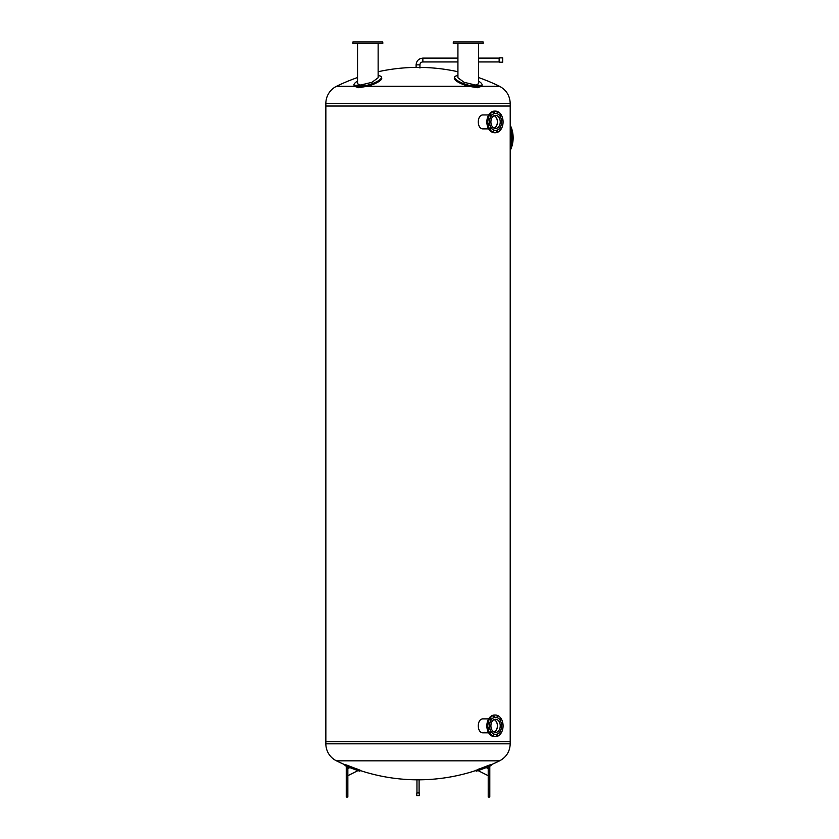 <?xml version="1.0" encoding="UTF-8"?>
<svg xmlns="http://www.w3.org/2000/svg" width="839" height="839" viewBox="0 0 839 839"><rect width="100%" height="100%" fill="white"/><g stroke="black" fill="none" stroke-linecap="round" stroke-linejoin="round"><path stroke-width="1.26" d="M359.962 770.968L360.256 770.265L357.792 769.248A184.444 184.444 0 0 1 347.912 765.514L347.619 766.227L345.091 765.346L347.619 766.227A185.209 185.209 0 0 0 357.498 769.961L359.858 771.219L360.151 770.517A184.884 184.884 0 0 0 416.113 779.798L419.951 779.798A184.884 184.884 0 0 0 475.902 770.517L478.272 769.248A184.444 184.444 0 0 0 488.151 765.514L490.679 764.633L490.972 765.346L490.679 764.633M499.614 760.837L336.449 760.837A18.961 18.961 0 0 1 325.857 743.815L510.206 743.815C509.902 751.503 506.378 757.166 499.614 760.837A184.884 184.884 0 0 1 490.784 764.895M357.55 77.545A185.01 185.01 0 0 0 336.533 86.291A19.087 19.087 0 0 0 325.857 103.438L510.206 103.438L510.206 106.029L325.857 106.029L510.206 106.029L510.206 741.739L325.857 741.739L325.857 743.815M457.926 71.735A185.01 185.01 0 0 0 419.951 67.393L416.113 67.393A185.01 185.01 0 0 0 378.137 71.735M336.533 86.291L354.362 86.291L358.704 87.707L367.157 86.291L468.896 86.291L477.36 87.707L481.701 86.291L499.53 86.291C506.347 89.983 509.902 95.688 510.206 103.438M483.075 732.804L484.659 732.353M488.644 732.804L483.212 732.804C476.657 733.234 476.657 718.446 483.212 718.876L488.644 718.876M483.075 128.881L484.659 128.43M488.644 128.881L483.212 128.881C476.657 129.311 476.657 114.524 483.212 114.953L488.644 114.953M510.206 743.815L510.206 741.739L325.857 741.739L325.857 103.438M475.797 770.265L476.195 771.219L478.566 769.961A185.209 185.209 0 0 0 488.445 766.227L490.972 765.346M488.214 789.1L488.214 797.05L489.798 797.05L489.798 766.794L488.214 766.794L488.214 789.1L489.798 789.1M488.214 768.587L486.221 767.591A185.65 185.65 0 0 1 478.041 770.601L488.214 775.687M345.385 764.633L344.986 765.598L345.385 764.633L347.912 765.514M347.849 797.05L347.849 766.794L346.255 766.794L346.255 797.05L347.849 797.05M347.849 775.687L358.022 770.601A185.65 185.65 0 0 1 349.832 767.591L347.849 768.587M367.157 86.291A14.305 3.88 -16.4 0 0 381.714 78.017L381.441 77.073A14.305 3.88 163.6 0 1 366.769 85.379L358.421 86.742L354.1 85.379A14.305 3.88 163.6 0 1 353.995 85.138A14.305 3.88 163.6 0 1 357.55 81.131M353.995 85.138L354.268 86.081A14.305 3.88 -16.4 0 0 354.362 86.291M378.137 75.646A14.305 3.88 163.6 0 1 381.441 77.073M378.137 43.544L378.137 77.754L371.981 82.295L360.56 85.054L357.55 83.774L357.55 43.544M382.783 43.544L382.783 41.95L352.904 41.95L352.904 43.544L382.783 43.544M481.701 86.291A14.305 3.88 16.4 0 0 481.796 86.081L482.068 85.138A14.305 3.88 -163.6 0 1 481.964 85.379L477.643 86.742L469.295 85.379A14.305 3.88 -163.6 0 1 454.623 77.073A14.305 3.88 -163.6 0 1 457.926 75.646M454.623 77.073L454.339 78.017A14.305 3.88 16.4 0 0 468.896 86.291M478.513 81.131A14.305 3.88 -163.6 0 1 482.068 85.138M478.513 43.544L478.513 83.774L475.503 85.054L464.082 82.295L457.926 77.754L457.926 43.544M483.159 43.544L483.159 41.95L453.28 41.95L453.28 43.544L483.159 43.544M510.206 128.409A21.3 15.06 90 0 1 511.759 137.816A21.3 15.06 90 0 1 510.206 147.213M510.206 125.168A21.3 15.06 90 0 1 513.143 137.816A21.3 15.06 90 0 1 510.206 150.454M510.206 147.591A21.3 15.06 -90 0 0 511.884 137.816A21.3 15.06 -90 0 0 510.206 128.031M501.344 723.417L501.837 722.715L502.089 724.015L501.418 723.763M500.558 719.558L500.128 719.914L500.128 718.509L500.558 719.558M497.642 716.789L497.149 717.481L497.149 716.087L497.642 716.789M494.15 716.433L493.72 717.481L493.72 716.087L494.15 716.433M490.993 718.604L490.752 719.914L490.993 718.604M489.032 722.715L489.032 724.109L489.032 722.715M488.78 727.665L489.032 728.965L488.78 727.665M490.322 732.122L490.752 731.776L490.752 733.171L490.322 732.122M493.227 734.901L493.72 734.198L493.72 735.593L493.227 734.901M496.719 735.247L497.149 734.198L497.149 735.593L496.719 735.247M499.876 733.076L500.128 731.776L499.876 733.076M501.418 727.916L501.837 728.965L501.344 728.262M495.503 734.356A8.516 6.02 -90 0 1 495.44 734.356A8.516 6.02 -90 0 1 489.41 725.84A8.516 6.02 -90 0 1 495.44 717.324A8.516 6.02 -90 0 1 495.503 717.324M489.546 725.84A8.516 6.02 -90 0 1 495.576 717.324A8.516 6.02 -90 0 1 501.596 725.84A8.516 6.02 -90 0 1 495.576 734.356A8.516 6.02 -90 0 1 489.546 725.84M503.075 725.84A10.802 7.645 -90 0 1 495.44 736.652A10.802 7.645 -90 0 1 487.795 725.84A10.802 7.645 -90 0 1 495.44 715.038A10.802 7.645 -90 0 1 503.075 725.84M495.44 736.652L494.496 736.652A10.802 7.645 -90 0 1 486.851 725.84A10.802 7.645 -90 0 1 494.496 715.038L495.44 715.038M494.181 719.558A6.586 4.656 -90 0 1 497.443 725.84A6.586 4.656 -90 0 1 494.181 732.132M490.909 725.84A6.586 4.656 -90 0 1 495.576 719.254A6.586 4.656 -90 0 1 500.233 725.84A6.586 4.656 -90 0 1 495.576 732.426A6.586 4.656 -90 0 1 490.909 725.84M494.087 732.09A6.513 4.604 90 0 0 497.391 725.84A6.513 4.604 90 0 0 494.087 719.6M488.78 123.742L489.032 125.042L488.78 123.742M490.322 128.199L490.752 127.853L490.752 129.248L490.322 128.199M493.227 130.978L493.72 130.276L493.72 131.681L493.227 130.978M496.719 131.324L497.149 130.276L497.149 131.681L496.719 131.324M499.876 129.154L500.128 127.853L499.876 129.154M501.418 123.994L501.837 125.042L501.344 124.34M501.344 119.495L501.837 118.792L502.089 120.103L501.418 119.841M500.558 115.635L500.128 115.992L500.128 114.586L500.558 115.635M497.642 112.866L497.149 113.559L497.149 112.164L497.642 112.866M494.15 112.51L493.72 113.559L493.72 112.164L494.15 112.51M490.993 114.681L490.752 115.992L490.993 114.681M489.032 118.792L489.032 120.197L489.032 118.792M495.503 130.433A8.516 6.02 -90 0 1 495.44 130.433A8.516 6.02 -90 0 1 489.41 121.917A8.516 6.02 -90 0 1 495.44 113.401A8.516 6.02 -90 0 1 495.503 113.401M501.596 121.917A8.516 6.02 -90 0 1 495.576 130.433A8.516 6.02 -90 0 1 489.546 121.917A8.516 6.02 -90 0 1 495.576 113.401A8.516 6.02 -90 0 1 501.596 121.917M487.795 121.917A10.802 7.645 -90 0 1 495.44 111.115A10.802 7.645 -90 0 1 503.075 121.917A10.802 7.645 -90 0 1 495.44 132.73A10.802 7.645 -90 0 1 487.795 121.917M495.44 132.73L494.496 132.73A10.802 7.645 -90 0 1 486.851 121.917A10.802 7.645 -90 0 1 494.496 111.115L495.44 111.115M494.181 115.635A6.586 4.656 -90 0 1 497.443 121.917A6.586 4.656 -90 0 1 494.181 128.21M500.233 121.917A6.586 4.656 -90 0 1 495.576 128.514A6.586 4.656 -90 0 1 490.909 121.917A6.586 4.656 -90 0 1 495.576 115.331A6.586 4.656 -90 0 1 500.233 121.917M494.087 128.168A6.513 4.604 90 0 0 497.391 121.917A6.513 4.604 90 0 0 494.087 115.677M416.773 795.687L419.29 795.687L419.29 792.949L416.773 792.949L416.773 795.687M419.951 68.043L419.951 64.865L416.113 64.865L419.951 64.865A2.916 2.916 0 0 1 422.866 61.95L422.866 58.111L422.866 61.95L457.926 61.95M499.142 58.111L478.513 58.111M457.926 58.111L422.866 58.111C418.724 58.552 416.48 60.807 416.113 64.865L416.113 67.393M502.708 60.03L502.708 57.87L499.142 57.87L499.142 62.191L502.708 62.191L502.708 60.03M488.445 766.227L488.151 765.514M478.566 769.961L478.272 769.248M357.498 769.961L357.792 769.248M347.849 789.1L346.255 789.1M366.769 85.379L354.1 85.379M481.964 85.379L469.295 85.379M336.449 760.837A184.884 184.884 0 0 0 345.28 764.895M499.53 86.291A185.01 185.01 0 0 0 478.513 77.545M476.195 771.219A185.65 185.65 0 0 0 478.041 770.601M486.221 767.591A185.65 185.65 0 0 0 491.067 765.598M344.986 765.598A185.65 185.65 0 0 0 349.832 767.591M358.022 770.601A185.65 185.65 0 0 0 359.858 771.219M416.962 779.798L416.962 792.949M419.101 779.798L419.101 792.949M478.513 61.95L499.142 61.95"/></g></svg>

